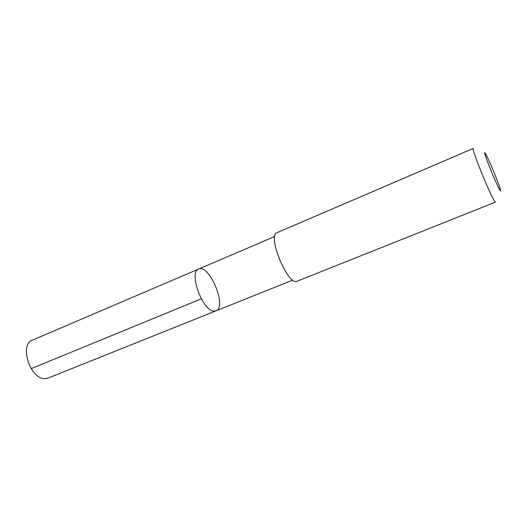 <?xml version="1.0" encoding="UTF-8"?>
<svg xmlns="http://www.w3.org/2000/svg" width="527" height="527" viewBox="0 0 527 527"><rect width="100%" height="100%" fill="white"/><g stroke="black" fill="none" stroke-linecap="round" stroke-linejoin="round"><path stroke-width="0.79" d="M213.705 311.101C202.276 310.607 188.468 271.813 198.646 269.053C209.377 263.579 227.414 307.155 215.958 310.871L213.705 311.101C202.276 310.607 188.468 271.813 198.646 269.053L32.536 340.086C18.867 344.52 30.461 379.934 45.263 378.603L48.24 378.024L215.958 310.871L213.705 311.101M276.998 232.677C266.846 235.259 288.085 286.576 297.096 281.22L495.545 202.072C494.148 204.614 470.545 147.6 473.332 148.41L276.998 232.677M485.341 153.364C483.14 149.76 486.764 160.465 492.192 173.442C497.613 186.439 501.921 194.726 500.321 189.233C498.647 183.047 488.977 159.674 485.782 154.115L485.341 153.364M201.314 298.816L31.152 368.65M274.751 236.504L198.646 269.053M292.801 280.107L215.958 310.871"/></g></svg>
